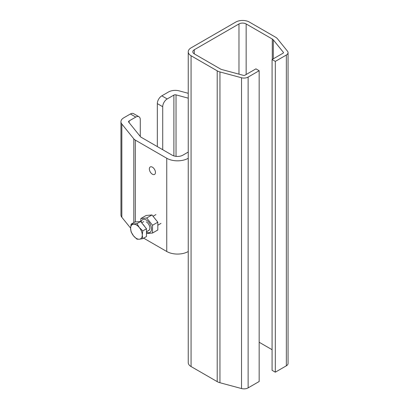 <?xml version="1.0" encoding="UTF-8"?>
<svg xmlns="http://www.w3.org/2000/svg" width="409" height="409" viewBox="0 0 409 409"><rect width="100%" height="100%" fill="white"/><g stroke="black" fill="none" stroke-linecap="round" stroke-linejoin="round"><path stroke-width="0.61" d="M259.163 70.716L255.932 68.855L244.894 75.225A1.268 0.731 180 0 1 243.462 75.368L221.877 69.561A5.077 2.929 180 0 1 220.436 68.978L194.295 53.886A5.077 2.929 180 0 1 192.808 51.81A5.077 2.929 180 0 1 194.295 49.74L238.974 23.947A5.077 2.929 180 0 1 246.152 23.947L272.292 39.039A5.077 2.929 180 0 1 273.304 39.872L283.365 52.332A1.268 0.731 180 0 1 283.488 52.643A1.268 0.731 180 0 1 283.115 53.16L272.082 59.53L275.308 61.396L286.346 55.026A5.838 3.369 0 0 0 288.054 52.643A5.838 3.369 0 0 0 287.507 51.217L277.445 38.758A9.642 5.568 0 0 0 275.523 37.173L249.383 22.081A9.642 5.568 0 0 0 235.742 22.081L191.064 47.873A9.642 5.568 0 0 0 188.242 51.81A9.642 5.568 0 0 0 191.064 55.747L217.205 70.839A9.642 5.568 0 0 0 219.95 71.948L241.53 77.761A5.838 3.369 0 0 0 248.125 77.091L259.163 70.716L259.163 381.51L248.125 387.88L248.125 77.091M188.242 51.81L188.242 362.604A9.642 5.568 0 0 0 191.064 366.541L217.205 381.633A9.642 5.568 0 0 0 219.95 382.737L241.53 388.55A5.838 3.369 0 0 0 248.125 387.88M272.082 59.53L272.082 370.319L275.308 372.185L286.346 365.815A5.838 3.369 0 0 0 288.054 363.432L288.054 52.643M259.163 342.246L272.082 349.705M275.308 372.185L275.308 61.396M140.287 136.478L140.287 119.668A6.345 3.661 120 0 0 138.973 116.764A6.345 3.661 120 0 0 135.798 117.076L130.415 113.973A6.345 3.661 -60 0 1 133.59 113.656L138.973 116.764M188.242 93.308L179.249 90.89A9.514 5.496 0 0 0 168.503 91.984L161.816 95.844L167.199 98.947L173.886 95.093A1.902 1.099 180 0 1 176.034 94.873L188.242 98.16M143.651 238.156L166.754 251.494A15.225 8.788 0 0 0 188.242 251.52M130.415 113.973L123.733 117.828A9.514 5.496 0 0 0 120.946 121.713L120.946 214.95A9.514 5.496 0 0 0 121.836 217.271L130.599 228.12M188.242 152.066L182.9 155.149A7.613 4.397 180 0 1 172.133 155.149L140.716 137.01L128.738 122.179A1.902 1.099 180 0 1 128.559 121.713A1.902 1.099 180 0 1 129.116 120.936L135.798 117.076M120.946 121.713A9.514 5.496 0 0 0 121.836 124.034L133.815 138.866A7.613 4.397 0 0 0 135.333 140.118L166.754 158.257A15.225 8.788 0 0 0 188.242 158.283M162.716 149.709L162.716 106.718L157.332 103.61A6.345 3.661 -60 0 1 161.816 95.844M167.199 98.947A6.345 3.661 120 0 0 162.716 106.718M157.332 146.601L157.332 103.61M152.399 174.214A4.315 2.49 -120 0 0 154.556 174.423A4.315 2.49 -120 0 0 154.556 169.444A4.315 2.49 -120 0 0 150.241 166.954A4.315 2.49 -120 0 0 149.582 170.41A4.315 2.49 -120 0 0 152.399 174.214M144.699 226.54A7.377 4.259 -120 0 0 142.767 224.137M136.949 223.631L139.341 227.557A8.246 4.76 -120 0 0 133.513 224.193A8.246 4.76 -120 0 0 130.599 228.34A8.246 4.76 -120 0 0 133.513 235.855A8.246 4.76 -120 0 0 139.341 239.224L142.782 238.662L146.478 236.53L146.478 228.754L140.645 221.499L134.812 222.021L131.115 224.152L136.949 223.631L140.645 221.499L140.875 218.518L146.156 215.471L151.99 214.95L157.818 222.205L157.818 229.981L152.537 233.028L146.708 233.549M142.782 238.662L142.26 235.073A8.246 4.76 -120 0 1 139.341 239.224L136.949 239.183L133.513 235.855L131.115 231.929L130.599 228.34L131.115 224.152M142.782 230.886L139.341 227.557A8.246 4.76 -120 0 1 142.26 235.073L142.782 230.886L146.478 228.754M140.875 218.518L146.708 217.997L152.537 225.252L157.818 222.205M146.708 217.997L151.99 214.95M152.537 225.252L152.537 233.028M146.478 232.118A7.357 4.248 -120 0 0 148.896 232.716A7.357 4.248 -120 0 0 151.325 227.358A7.357 4.248 -120 0 0 146.299 220.001A7.357 4.248 -120 0 0 141.151 222.128M148.089 230.635A5.077 2.929 -120 0 0 149.883 228.084A5.077 2.929 -120 0 0 146.299 221.867M273.304 58.824L273.304 39.872M272.292 59.407L272.292 39.039M194.295 53.886L194.295 49.74M238.974 74.162L238.974 23.947M283.365 52.95L283.365 52.332M241.53 388.55L241.53 77.761M219.95 382.737L219.95 71.948M246.152 74.499L246.152 23.947M191.064 366.541L191.064 55.747M217.205 381.633L217.205 70.839M286.346 365.815L286.346 55.026M176.034 156.35L176.034 94.873M173.886 155.906L173.886 95.093M121.836 217.271L121.836 124.034M133.815 222.593L133.815 138.866M166.754 251.494L166.754 158.257M135.333 221.975L135.333 140.118M129.116 122.649L129.116 120.936M155.901 214.607L153.176 216.177M143.758 221.617L141.698 222.808M160.977 223.396L158.048 225.088M148.835 230.405L146.478 231.765"/></g></svg>
